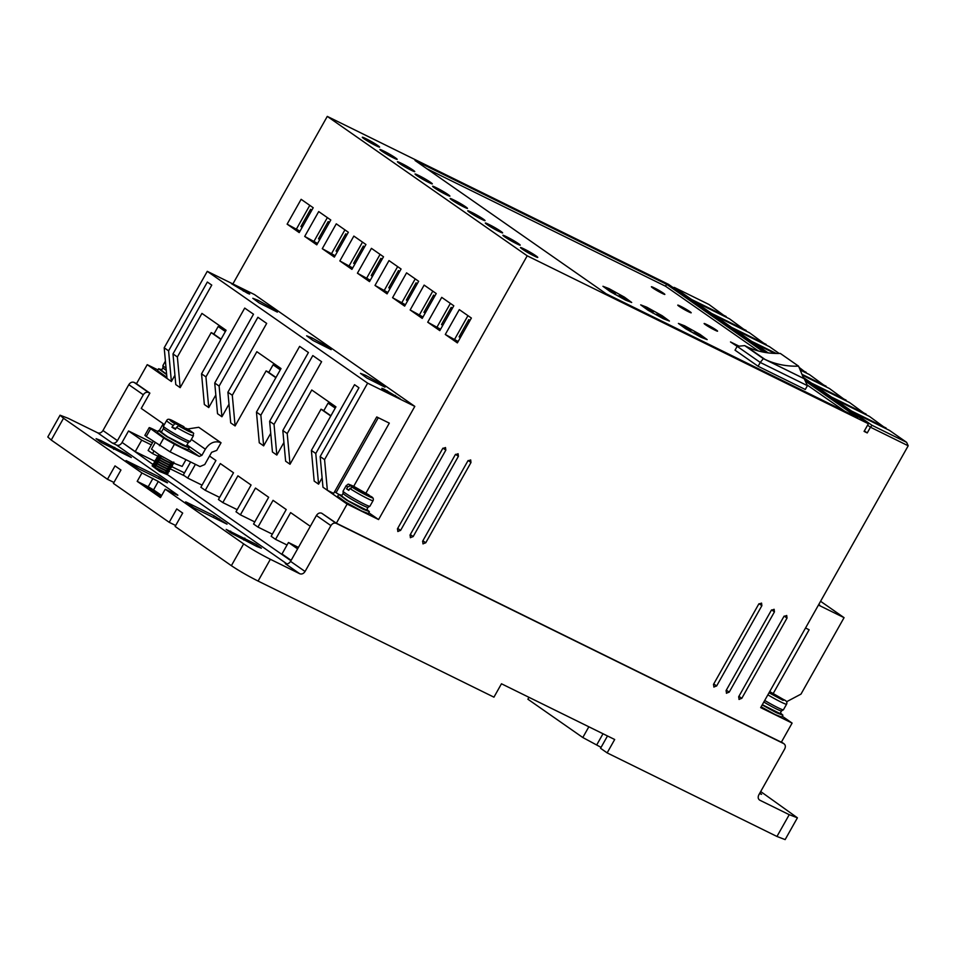 <?xml version="1.0" encoding="UTF-8"?>
<svg xmlns="http://www.w3.org/2000/svg" width="956" height="956" viewBox="0 0 956 956"><rect width="100%" height="100%" fill="white"/><g stroke="black" fill="none" stroke-linecap="round" stroke-linejoin="round"><path stroke-width="1.43" d="M369.9 506.238L367.845 507.421A14.292 1.052 -150.6 0 1 362.694 505.318A14.292 1.052 -150.6 0 1 343.132 493.487L343.073 491.121A15.404 1.123 -150.6 0 0 350.039 496.212A15.404 1.123 -150.6 0 0 364.176 504.039A15.404 1.123 -150.6 0 0 369.9 506.238L373.067 500.633A15.404 1.123 -150.6 0 1 367.343 498.435A15.404 1.123 -150.6 0 1 349.86 488.48L348.773 490.392L346.586 488.863L347.661 486.951L350.326 485.815C348.151 484.059 349.43 484.31 354.138 486.568L369.649 495.782M166.26 370.402A14.292 1.052 -150.6 0 1 162.998 367.869L162.938 365.503A15.404 1.123 -150.6 0 0 166.057 368.132M767.871 694.833A15.404 1.123 -150.6 0 0 780.861 701.979A15.404 1.123 -150.6 0 0 786.597 704.178L783.43 709.782L781.375 710.953A14.292 1.052 -150.6 0 1 776.224 708.862A14.292 1.052 -150.6 0 1 763.82 702.015M190.292 441.302L188.224 442.485A14.292 1.052 -150.6 0 1 183.074 440.381A14.292 1.052 -150.6 0 1 163.524 428.551L163.452 426.185A15.404 1.123 -150.6 0 0 170.419 431.276A15.404 1.123 -150.6 0 0 184.556 439.103A15.404 1.123 -150.6 0 0 190.292 441.302L193.447 435.697A15.404 1.123 -150.6 0 1 187.723 433.498A15.404 1.123 -150.6 0 1 176.49 427.404L175.414 429.316L171.889 427.201L174.817 423.639L178.581 424.906L173.311 421.739L183.934 426.723L184.066 427.69M783.179 699.326L769.711 691.57M193.447 435.697C192.467 431.754 197.008 435.637 187.46 428.85L183.636 427.547L187.376 430.2L178.342 425.755L176.49 427.404M366.877 509.381L369.375 511.651L362.838 509.142L346.681 500.191L338.723 494.372L341.961 495.339M334.564 491.766L338.735 494.348L337.647 496.284L345.606 502.091L361.762 511.054L368.299 513.563L369.386 511.651M780.407 712.913L782.904 715.196L776.368 712.686L762.183 704.919M782.904 715.196L781.829 717.108L775.292 714.598L761.107 706.831M738.904 696.327L741.796 698.334L738.964 699.362M410.291 534.571L413.171 536.579L410.339 537.619M713.75 683.934L716.642 685.954L713.809 686.982M383.595 150.976C374.155 146.28 384.659 153.593 393.478 157.871C402.906 162.58 392.414 155.266 383.595 150.976L379.914 149.566M401.161 163.237C391.733 158.529 402.225 165.854 411.044 170.132C420.485 174.84 409.981 167.515 401.161 163.237L397.481 161.827M366.017 138.728C356.588 134.019 367.08 141.345 375.899 145.623C385.34 150.319 374.836 143.006 366.017 138.728L362.336 137.317M418.74 175.498C409.299 170.789 419.804 178.103 428.623 182.393C438.051 187.089 427.559 179.776 418.74 175.498L415.059 174.076M436.318 187.746C426.878 183.038 437.37 190.364 446.201 194.642C455.63 199.35 445.138 192.025 436.318 187.746L432.638 186.336M453.885 200.007C444.456 195.299 454.948 202.624 463.768 206.902C473.208 211.611 462.704 204.285 453.885 200.007L450.204 198.597M471.463 212.256C462.023 207.56 472.527 214.873 481.346 219.151C490.775 223.859 480.282 216.546 471.463 212.256L467.783 210.846M489.03 224.517C479.601 219.808 490.093 227.134 498.924 231.412C508.353 236.12 497.861 228.795 489.03 224.517L485.349 223.107M506.608 236.777C497.18 232.069 507.672 239.382 516.491 243.672C525.931 248.369 515.427 241.055 506.608 236.777L502.928 235.367M524.187 249.026C514.746 244.33 525.25 251.643 534.069 255.921C543.498 260.63 533.006 253.304 524.187 249.026L520.506 247.616M726.333 690.124L729.213 692.144L726.381 693.172M397.708 528.381L400.6 530.389L397.768 531.428M422.863 540.761L425.755 542.781L422.922 543.809M186.611 445.592L189.121 447.862L182.572 445.353L166.416 436.39L158.457 430.582L161.695 431.55M158.457 430.582L157.381 432.494L165.34 438.302L181.497 447.265L188.045 449.774L189.121 447.862M155.123 442.712L151.502 449.141L159.461 454.948L175.617 463.899L182.166 466.409L185.966 459.681M365.694 375.361L360.46 373.354L366.829 378.002L384.993 387.168L378.624 382.52L365.694 375.361M311.871 337.827L306.637 335.819L313.006 340.467L331.17 349.645L324.801 344.997L311.871 337.827M258.048 300.292L252.814 298.284L259.184 302.933L277.348 312.11L270.978 307.462L258.048 300.292M343.073 493.38L341.591 495.997L348.056 500.717L366.507 510.038L367.988 507.409M762.314 704.692L780.036 713.57L781.506 710.953M758.096 366.268L760.247 362.444L807.426 385.662L805.263 389.486L758.096 366.268L735.033 350.183L737.184 346.359L730.504 341.949L739.096 346.168M714.694 330.023C707.81 326.689 699.684 321.025 706.998 324.67C713.881 328.004 722.007 333.668 714.694 330.023L717.55 331.123M704.13 323.57L706.998 324.67M688.332 311.644C681.449 308.298 673.323 302.634 680.636 306.279C687.519 309.625 695.645 315.289 688.332 311.644L691.188 312.743M677.768 305.191L680.636 306.279M661.97 293.265C655.087 289.919 646.961 284.255 654.286 287.899C661.158 291.233 669.284 296.91 661.97 293.265L664.826 294.364M651.418 286.812L654.286 287.899M625.559 300.124L610.191 291.604L602.949 286.286L609.08 288.64L624.447 297.161L631.689 302.478L625.559 300.124M663.297 318.707L647.929 310.174L640.687 304.856L646.818 307.211L662.185 315.743L669.427 321.061L663.297 318.707M701.035 337.277L685.667 328.745L678.413 323.427L684.556 325.781L699.912 334.313L707.165 339.631L701.035 337.277M188.368 442.473L186.241 446.249L167.635 436.82L161.337 432.196M152.374 466.074L159.544 471.451L166.75 474.403M155.493 467.042C147.284 462.537 156.796 468.727 164.826 472.204L168.244 473.184L164.611 472.587C156.581 469.109 147.069 462.919 155.278 467.424M168.244 473.184L167.826 472.491M156.569 465.13C148.359 460.625 157.883 466.815 165.902 470.292L169.116 471.655L165.687 470.675C157.668 467.197 148.144 461.007 156.354 465.512M169.332 471.272L168.913 470.579M157.644 463.218C149.435 458.713 158.959 464.903 166.977 468.392L170.407 469.36L166.762 468.775C158.744 465.285 149.22 459.095 157.429 463.6M170.407 469.36L169.989 468.667M158.732 461.306C150.522 456.801 160.034 462.991 168.053 466.48L171.483 467.448L167.838 466.863C159.819 463.373 150.307 457.183 158.505 461.688M171.483 467.448L171.064 466.755M159.807 459.394C151.598 454.889 161.11 461.079 169.128 464.568L172.558 465.536L168.913 464.951C160.895 461.461 151.383 455.271 159.592 459.776M172.558 465.536L172.14 464.843M160.668 457.864C152.458 453.359 161.97 459.549 169.989 463.039L173.418 464.007L173.215 462.943M172.367 462.202C174.578 464.042 173.849 464.198 170.204 462.656C162.185 459.167 152.673 452.977 160.883 457.482L157.549 456.335M158.624 454.435L164.002 457.637M624.459 299.359L618.687 296.336L619.153 295.607L625.535 298.846L619.321 295.332L619.787 294.591L629.777 301.403L624.459 299.359M662.197 317.942L656.425 314.918L657.525 313.162L667.503 319.973L662.197 317.942M694.63 332.76L695.263 331.732L705.241 338.544L690.435 331.35M694.08 333.632L694.618 332.748L701.011 335.998L694.797 332.473M153.653 464.986L124.459 444.098M290.923 560.718L166.75 474.128M286.967 563.932L116.56 445.09C118.592 445.783 120.36 445.03 121.854 442.819M285.27 563.646C287.302 564.339 289.071 563.586 290.564 561.375L316.412 515.499L330.907 525.609L305.06 571.485C303.566 573.696 301.797 574.448 299.766 573.755L285.27 563.646M330.907 525.609C332.401 523.386 334.17 522.633 336.201 523.338L321.706 513.229C319.674 512.512 317.906 513.276 316.412 515.499M321.706 513.229L336.369 523.195L781.339 742.215L792.106 723.095L782.307 716.259M116.56 445.09L112.163 442.927C114.194 443.62 115.963 442.867 117.457 440.644L143.304 394.78C144.798 392.558 146.567 391.793 148.598 392.51L149.865 393.119L141.249 408.415L163.213 423.735L159.317 430.642M152.494 442.759L128.534 430.965L122.069 442.437L135.25 451.626L155.517 461.605M256.901 546.509L231.495 533.305L226.166 529.397L256.065 544.322L261.394 548.242L256.901 546.509M100.583 440.405L125.989 453.61L131.319 457.518L101.42 442.58L96.09 438.673L100.583 440.405L99.89 441.636M117.457 440.644L102.961 430.535C101.467 432.769 99.699 433.522 97.655 432.817L68.258 418.346L60.073 415.203L63.514 418.262L141.942 472.957L158.29 481.454L177.183 494.622C178.318 495.459 177.995 495.447 176.239 494.611L165.233 489.197L243.649 543.88C251.285 549.007 260.187 554.133 270.357 559.284L299.766 573.755M176.991 494.969L177.183 494.622C178.318 495.459 177.995 495.447 176.239 494.611M227.038 524.175L193.709 507.767L186.241 502.557C185.106 501.721 185.416 501.733 187.185 502.569L214.228 515.881L227.038 524.175M186.241 502.557C185.106 501.721 185.416 501.733 187.185 502.569L186.922 503.035M138.859 468.87L126.049 460.577L159.377 476.984L166.846 482.194C167.981 483.019 167.659 483.019 165.902 482.171L138.859 468.87M166.655 482.529L166.846 482.194C167.981 483.019 167.659 483.019 165.902 482.171M291.138 560.336L281.996 553.966L288.461 542.494L297.603 548.875M288.461 542.494L298.427 547.406M195.418 464.329L187.675 478.072L183.289 475.001L190.626 461.975M310.318 526.326L290.624 512.595L275.543 539.351L271.157 536.28L286.226 509.524L273.046 500.335L257.977 527.091L253.579 524.031L268.66 497.275L255.479 488.074L240.398 514.83L236.001 511.771L251.081 485.015L237.901 475.825L222.82 502.581L218.434 499.51L233.503 472.754L220.322 463.564L205.253 490.32L200.856 487.261L215.936 460.505L209.531 456.036M287.218 433.57L290.015 464.246L285.629 461.186L282.821 430.511L287.218 433.57L311.775 390L335.938 406.85L311.381 450.431L314.177 481.095L318.575 484.166L315.779 453.491L354.545 384.682L358.942 387.754L320.164 456.55L322.973 487.225L347.136 504.075L336.369 523.195M318.575 484.166L322.112 477.88M290.015 464.246L321.037 409.204L330.776 416.003M232.296 395.27L235.104 425.946L230.707 422.887L227.91 392.211L232.296 395.27L256.853 351.7L281.016 368.55L256.459 412.12L259.267 442.795L263.653 445.866L260.857 415.191L299.622 346.383L308.418 352.513L269.64 421.321L272.448 451.997L276.834 455.056L283.92 442.485M263.653 445.866L270.739 433.295M235.104 425.946L266.115 370.904L275.866 377.704M205.934 376.891L201.549 373.82L204.345 404.496L208.743 407.567L205.934 376.891L244.712 308.083L253.495 314.213L214.73 383.021L217.526 413.697L221.923 416.756L228.998 404.185M208.743 407.567L215.817 394.995M149.865 393.119L136.457 383.774L147.224 364.666L167.001 378.457L164.193 347.781L168.591 350.84L207.356 282.044L211.754 285.103L172.988 353.911L175.785 384.587L180.182 387.646L211.192 332.604L220.944 339.404M167.001 378.457L171.387 381.516L174.936 375.242M153.82 451.268L152.53 453.55L148.132 450.491L153.247 441.409M170.108 451.877L174.422 444.229L163.739 438.063L149.172 427.655L144.87 435.303L146.244 436.522L170.108 451.877L199.983 466.576L204.751 464.532L211.646 452.296L216.725 450.407L221.039 442.759L198.752 427.284L187.675 428.981M336.201 523.338L783.693 743.601C785.473 744.76 785.808 746.552 784.685 748.966L758.837 794.83C757.726 797.244 758.048 799.037 759.829 800.208L789.238 814.679L797.412 817.81L760.689 791.544M759.912 792.942L761.585 794.328L759.53 793.623M102.961 430.535L128.809 384.671L143.304 394.78M170.084 468.763L184.556 475.897M128.534 430.965L141.715 440.154L135.25 451.626M151.299 444.875L141.715 440.154M141.942 472.957L137.198 481.358L160.489 497.598L165.233 489.197M243.649 543.88L231.376 565.677L175.139 526.457L182.68 513.073L176.741 508.939L169.212 522.323L113.406 483.401L120.946 470.029L115.019 465.895L107.478 479.267L51.242 440.047L63.514 418.262M60.073 415.203L47.8 436.988L51.242 440.047M136.553 383.607L134.103 382.4C132.071 381.683 130.303 382.448 128.809 384.671M789.238 814.679L776.953 836.464L607.144 752.886L614.684 739.502L501.47 683.779L493.941 697.163L258.084 581.069L270.357 559.284M781.446 742.023L784.063 743.816L781.458 741.999M231.376 565.677C238.976 570.78 247.879 575.918 258.084 581.069M161.66 495.519L153.558 489.866L158.29 481.454M152.948 478.37L148.216 486.783L137.198 481.358M158.505 478.538L159.377 476.984M107.478 479.267L113.943 482.457M187.675 478.072L202.051 485.146M205.253 490.32L219.629 497.395M222.82 502.581L237.196 509.656M240.398 514.83L254.774 521.916M257.977 527.091L272.352 534.165M275.543 539.351L287.051 545.004M739.143 699.469L738.653 696.781L783.884 616.512L786.716 615.485L787.027 618.066L784.183 616.082M741.796 698.334L787.027 618.066M410.518 537.726L410.028 535.037L455.259 454.769L458.091 453.73L458.402 456.311L455.558 454.327M413.171 536.579L458.402 456.311M713.989 687.089L713.487 684.4L758.717 604.132L761.55 603.105L761.872 605.674L759.028 603.702M716.642 685.954L761.872 605.674M908.2 445.783L906.611 442.329L872.015 425.3L870.462 427.213L908.2 445.783L760.665 707.619L792.106 723.095M867.582 425.193L870.462 427.213L867.235 432.937L864.343 430.929M347.136 504.075L378.576 519.562L527.198 255.814L868.395 423.747L864.093 431.395L867.235 432.937M726.56 693.279L726.07 690.591L771.301 610.322L774.133 609.295L774.444 611.876L771.6 609.892M729.213 692.144L774.444 611.876M397.947 531.536L397.445 528.847L442.676 448.579L445.508 447.539L445.831 450.121L442.987 448.137M400.6 530.389L445.831 450.121M423.102 543.916L422.612 541.227L467.843 460.959L470.675 459.932L470.985 462.501L468.141 460.517M425.755 542.781L470.985 462.501M368.777 512.727L378.576 519.562M320.164 456.55L324.562 459.621L327.358 490.297L333.656 493.392L376.736 416.935L389.307 423.126L353.696 486.341M311.381 450.431L315.779 453.491M321.037 409.204L323.857 410.59M335.221 408.128L328.063 403.133L323.749 410.781L330.907 415.764M269.64 421.321L274.037 424.38L312.803 355.572L321.598 361.703L282.821 430.511M274.037 424.38L276.834 455.056M256.459 412.12L260.857 415.191M266.115 370.904L268.887 372.266M280.299 369.829L273.093 364.798L268.779 372.446L275.997 377.465M214.73 383.021L219.115 386.081L257.893 317.273L266.676 323.403L227.91 392.211M219.115 386.081L221.923 416.756M201.549 373.82L226.094 330.25L201.931 313.401L177.374 356.97L180.182 387.646M211.192 332.604L213.965 333.967M225.377 331.529L218.171 326.498L213.869 334.146L221.075 339.165M172.988 353.911L177.374 356.97M168.591 350.84L171.387 381.516M147.224 364.666L157.919 369.924M166.655 374.621L158.588 368.753L157.501 370.665L166.894 377.345M766.437 352.645L668.495 284.338L327.287 116.393L232.882 283.932M152.53 453.55L157.68 456.096M171.112 466.313L184.472 472.885M191.343 439.425L205.349 449.2C209.687 442.736 214.813 440.537 220.716 442.604L221.039 442.759M205.349 449.2L201.907 455.319L199.254 456.454L174.422 444.229M157.895 431.586L152.446 428.909C148.885 427.213 148.252 427.201 150.558 428.874L146.244 436.522M818.456 605.064L844.064 617.66L800.985 694.116L786.513 701.788M776.953 836.464L785.139 839.607L797.412 817.81M148.216 486.783L153.558 489.866M161.612 495.602L153.103 489.675L146.818 486.58L161.098 496.534M146.137 485.971L146.818 486.58M175.677 525.501L169.212 522.323M607.144 752.886L600.559 748.285L607.49 735.965M601.073 747.365L582.802 737.518L527.891 699.218L528.967 697.318M868.395 423.747L804.402 379.114M527.198 255.814L327.287 116.393M763.999 352.238L666.595 284.302L415.024 160.477L606.14 293.767L857.711 417.593L805.275 381.026M393.478 157.871L397.158 159.282M411.044 170.132L414.725 171.542M375.899 145.623L379.58 147.033M428.623 182.393L432.303 183.803M446.201 194.642L449.882 196.052M463.768 206.902L467.448 208.312M481.346 219.151L485.027 220.573M498.924 231.412L502.605 232.822M516.491 243.672L520.172 245.083M534.069 255.921L537.75 257.331M414.808 406.384L254.451 294.556L207.273 271.337L367.642 383.165L414.808 406.384L365.957 493.093M318.707 211.575L304.701 236.419L316.783 244.844L330.788 220L318.707 211.575M353.851 236.084L339.846 260.928L351.928 269.353L365.933 244.509L353.851 236.084M388.996 260.594L375.003 285.438L387.084 293.874L401.078 269.018L388.996 260.594M424.141 285.103L410.148 309.959L422.229 318.384L436.235 293.54L424.141 285.103M459.298 309.625L445.293 334.469L457.374 342.893L471.38 318.049L459.298 309.625M441.72 297.364L427.726 322.208L439.808 330.633L453.801 305.789L441.72 297.364M406.575 272.854L392.569 297.698L404.651 306.123L418.656 281.279L406.575 272.854M371.43 248.345L357.425 273.189L369.506 281.614L383.511 256.77L371.43 248.345M336.273 223.824L322.28 248.68L334.361 257.104L348.354 232.26L336.273 223.824M301.128 199.314L287.123 224.158L299.204 232.583L313.21 207.739L301.128 199.314M324.562 459.621L367.642 383.165M378.289 417.7L336.13 492.531M164.193 347.781L207.273 271.337M335.867 406.969L328.063 403.133M280.956 368.669L273.093 364.798M226.034 330.37L218.171 326.498M158.588 368.753L161.827 369.721M673.084 287.541L674.303 287.421L708.898 304.45L726.572 317.38M805.526 627.996L809.123 629.765L773.428 693.124M844.064 617.66L820.583 601.288M582.802 737.518L588.848 726.787M596.962 744.485L603.009 733.754M818.754 604.527L819.854 605.303L818.647 604.706M746.564 331.314L729.464 318.802L694.881 301.773L711.575 313.413L711.073 314.034M766.557 345.259L749.456 332.736L714.873 315.707L731.567 327.358L731.065 327.968M779.188 353.469L769.449 346.681L734.853 329.653L751.559 341.292L751.046 341.913M806.541 373.139L799.061 367.331M826.534 387.084L809.433 374.561L800.172 370.008M846.526 401.018L829.426 388.506L802.335 375.17M866.518 414.964L849.418 402.44L814.823 385.423L831.517 397.063L831.015 397.684M886.499 428.909L869.398 416.386L834.815 399.357L851.509 411.008L851.007 411.618M906.611 442.329L889.391 430.331L854.807 413.303L872.015 425.3M666.595 284.302L665.519 286.214L426.914 168.77M844.734 411.2L807.091 384.945M758.347 350.948L665.519 286.214M400.038 398.664L384.264 389.283C381.599 388.005 381.121 387.993 382.842 389.259L387.455 392.474L400.038 398.664M381.814 388.339L382.842 389.259M247.257 293.086C249.922 294.352 250.4 294.364 248.68 293.11L244.067 289.895L231.483 283.705L247.257 293.086M249.707 294.03L248.393 293.623M317.571 243.457L304.701 236.419M327.358 217.609L314.142 241.067M352.716 267.967L339.846 260.928M362.503 242.119L349.287 265.577M387.861 292.476L375.003 285.438M397.648 266.628L384.432 290.086M423.018 316.986L410.148 309.959M432.793 291.138L419.576 314.596M458.163 341.507L445.293 334.469M467.95 315.659L454.733 339.105M440.585 329.246L427.726 322.208M450.372 303.399L437.155 326.856M405.44 304.737L392.569 297.698M415.227 278.889L402.01 302.347M370.295 280.228L357.425 273.189M380.07 254.38L366.853 277.826M335.138 255.706L322.28 248.68M344.925 229.858L331.708 253.316M299.993 231.197L287.123 224.158M309.78 205.349L296.563 228.807M166.619 374.286L161.468 370.354M726.178 316.496L691.582 299.479L674.303 287.421M746.17 330.441L711.575 313.413M766.15 344.387L731.567 327.358M776.284 353.469L751.559 341.292M806.135 372.266L799.825 369.159M768.17 352.884L754.846 343.598L774.826 353.421M826.127 386.2L801.976 374.322M846.12 400.146L811.525 383.117L803.231 377.333M866.112 414.091L831.517 397.063M886.104 428.025L851.509 411.008M853.588 413.422L854.807 413.303M244.067 289.895L243.35 291.15M691.582 299.479L691.08 300.088M693.662 301.893L694.881 301.773M713.654 315.839L714.873 315.707M733.646 329.772L734.853 329.653M753.639 343.718L754.846 343.598M811.525 383.117L811.023 383.738M813.604 385.543L814.823 385.423M833.596 399.477L834.815 399.357M744.676 345.618L737.184 346.359L760.247 362.444L763.354 358.631L744.676 345.618L748.19 347.339M618.699 296.312L614.959 294.197M656.437 314.882L652.697 312.767M319.722 239.633L318.491 238.773L320.535 238.187M328.673 223.74L328.183 221.565L329.414 222.437M355.68 262.697L353.636 263.282L363.328 246.086L363.83 248.249M390.012 288.652L388.781 287.792L390.837 287.206M398.975 272.759L398.473 270.596L399.716 271.456M425.169 313.174L423.926 312.313L425.982 311.716M434.12 297.28L433.63 295.105L434.861 295.966M461.127 336.237L459.083 336.823L468.775 319.615L469.276 321.79M442.736 325.422L441.505 324.562L443.56 323.976M451.698 309.529L451.196 307.366L452.427 308.226M407.591 300.913L406.36 300.053L408.403 299.467M416.553 285.019L416.051 282.856L417.282 283.717M372.446 276.404L371.215 275.543L373.258 274.958M381.396 260.51L380.906 258.335L382.137 259.196M337.301 251.894L336.058 251.022L345.749 233.826L346.251 235.989M336.058 251.022L338.113 250.436M302.144 227.373L300.913 226.512L310.604 209.316L311.106 211.479M300.913 226.512L302.968 225.927M807.426 385.662L804.235 378.755L763.354 358.631M614.768 294.317L615.317 293.432L609.295 290.026L615.497 293.157L615.951 292.428L614.863 294.376M653.056 312.015L652.542 312.923L653.056 312.015L647.033 308.597L653.223 311.74L653.689 310.999L652.59 312.947M690.352 331.481L691.427 329.569L690.292 331.493L690.794 330.585L690.328 331.326L680.337 324.514L691.427 329.569M798.571 366.16L803.697 378.457L764.931 359.372L746.696 346.658C756.985 351.521 768.194 353.792 780.335 353.445L798.571 366.16C786.43 366.507 775.208 364.248 764.931 359.372M614.851 294.185L604.861 287.362L615.951 292.428M653.223 311.74L652.554 312.923M652.59 312.755L642.599 305.944L653.689 310.999M657.059 313.903L663.273 317.428L656.88 314.177M684.866 327.227L690.794 330.585M685.034 326.952L690.961 330.31M373.067 500.633C373.76 498.996 373.199 497.67 371.358 496.654L371.131 496.511C378.887 501.709 358.189 491.515 352.525 487.357L349.86 488.48M769.21 692.443L784.888 700.198C786.74 701.226 787.314 702.564 786.597 704.178M368.932 494.981L354.76 487.321L358.058 489.627L350.326 485.815M352.525 487.357L366.698 495.005L363.4 492.699L371.131 496.511M769.592 691.774L771.588 693.16L769.413 692.096M348.976 490.034L346.586 488.863M180.11 425.432L179.68 426.209M178.115 425.743L178.581 424.906M175.844 428.539L171.889 427.201M783.43 709.782A15.404 1.123 -150.6 0 1 777.706 707.583A15.404 1.123 -150.6 0 1 764.704 700.437M187.4 428.814C194.008 433.116 194.104 433.785 187.699 430.821L178.342 425.755M112.163 442.927L97.655 432.817M305.06 571.485L290.564 561.375M230.671 531.118L229.978 532.349M243.72 540.02L244.82 538.085M113.644 449.308L114.732 447.372M218.888 520.16L219.569 518.965M214.228 515.881L213.355 517.435M148.598 392.51L134.103 382.4M220.716 442.604L198.752 427.284M188.499 448.95L199.254 456.454M163.739 438.063L159.425 445.711M153.103 489.675L152.59 490.595M186.994 444.91L201.907 455.319M395.425 395.449L395.007 396.19M386.762 391.984L387.407 390.825M384.264 389.283L383.87 389.976M318.491 238.773L328.183 221.565M354.867 264.143L353.636 263.282M363.328 246.086L364.559 246.947M388.781 287.792L398.473 270.596M423.926 312.313L433.63 295.105M460.314 337.683L459.083 336.823M468.775 319.615L470.005 320.475M441.505 324.562L451.196 307.366M406.36 300.053L416.051 282.856M371.215 275.543L380.906 258.335M345.749 233.826L346.992 234.686M310.604 209.316L311.835 210.177M347.661 486.951A15.404 1.123 -150.6 0 1 346.239 485.517L343.073 491.121M172.976 425.289A15.404 1.123 -150.6 0 1 166.619 420.58L163.452 426.185M784.649 700.043L782.928 700.282L769.03 692.765M174.817 423.639C170.443 420.963 169.021 419.708 170.562 419.875L183.875 426.699M346.239 485.517C349.561 484.047 345.702 483.055 354.031 486.508L369.088 495.065M162.938 367.749L161.456 370.366M163.452 428.431L161.325 432.208M165.412 361.105L162.938 365.503M172.271 462.142L173.251 463.051L173.813 462.071M162.556 456.849L160.5 455.677M158.839 454.602L158.039 456.036L160.19 457.099M169.559 462.847L172.176 464.963L172.737 463.983M157.764 456.514L156.963 457.948M168.483 464.759L171.1 466.875L171.662 465.895M156.688 458.426L155.888 459.86M167.396 466.671L170.025 468.787L170.586 467.807M155.613 460.338L154.812 461.772M166.32 468.583L168.949 470.699L169.511 469.719M154.525 462.25L153.737 463.684M165.245 470.495L167.874 472.611L168.435 471.631M153.45 464.162L152.661 465.596M164.169 472.407L166.798 474.523L167.36 473.543M183.934 426.723C170.67 419.804 168.411 417.545 166.619 420.58"/></g></svg>
